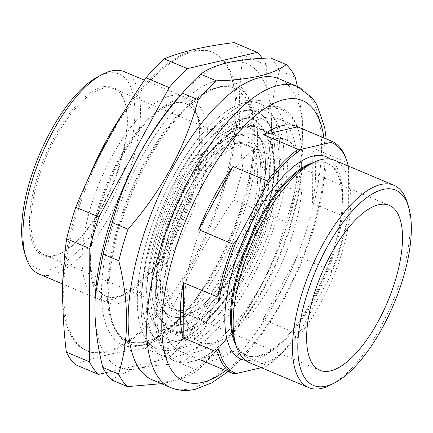 <?xml version="1.0" encoding="UTF-8"?>
<svg xmlns="http://www.w3.org/2000/svg" width="433" height="433" viewBox="0 0 433 433"><rect width="100%" height="100%" fill="white"/><g stroke="black" fill="none" stroke-linecap="round" stroke-linejoin="round"><path stroke-width="0.32" stroke-dasharray="2.17 1.62" d="M306.824 166.018A104.223 41.785 -67.2 0 1 327.759 163.43A104.223 41.785 -67.2 0 1 343.158 201.394A104.223 41.785 -67.2 0 1 307.939 310.364A104.223 41.785 -67.2 0 1 246.848 355.531A104.223 41.785 -67.2 0 1 234.074 338.747M334.622 160.28A109.793 44.02 -67.2 0 1 350.844 200.273A109.793 44.02 -67.2 0 1 313.746 315.062A109.793 44.02 -67.2 0 1 249.386 362.643M313.297 162.629A104.223 41.785 -67.2 0 1 326.828 163.041A104.223 41.785 -67.2 0 1 342.227 201.004A104.223 41.785 -67.2 0 1 341.951 208.738A104.223 41.785 -67.2 0 1 289.184 334.032A104.223 41.785 -67.2 0 1 245.922 355.141A104.223 41.785 -67.2 0 1 236.174 345.745M330.222 159.057A109.793 44.02 -67.2 0 1 342.498 196.755A109.793 44.02 -67.2 0 1 342.205 204.906A109.793 44.02 -67.2 0 1 286.619 336.89A109.793 44.02 -67.2 0 1 245.441 360.348M407.399 202.947A109.793 44.02 -67.2 0 1 410.165 225.257A109.793 44.02 -67.2 0 1 330.763 384.905M265.591 167.035A106.383 42.656 -67.2 0 1 236.223 267.037A106.383 42.656 -67.2 0 1 178.558 325.372A106.383 42.656 -67.2 0 1 151.566 285.618A106.383 42.656 -67.2 0 1 194.433 164.01A106.383 42.656 -67.2 0 1 258.469 135.648A106.383 42.656 -67.2 0 1 265.591 167.035M269.672 172.199A101.982 40.886 -67.2 0 1 241.517 268.065A101.982 40.886 -67.2 0 1 186.244 323.981A101.982 40.886 -67.2 0 1 167.198 315.96A101.982 40.886 -67.2 0 1 160.372 285.872A101.982 40.886 -67.2 0 1 188.523 190.011A101.982 40.886 -67.2 0 1 243.801 134.095A101.982 40.886 -67.2 0 1 262.842 142.116A101.982 40.886 -67.2 0 1 269.672 172.199M156.291 280.703A97.577 39.122 -67.2 0 1 183.224 188.983A97.577 39.122 -67.2 0 1 236.115 135.48A97.577 39.122 -67.2 0 1 260.872 171.944A97.577 39.122 -67.2 0 1 221.555 283.48A97.577 39.122 -67.2 0 1 162.824 309.492A97.577 39.122 -67.2 0 1 156.291 280.703M151.534 285.65A106.448 42.678 -67.2 0 1 180.918 185.584A106.448 42.678 -67.2 0 1 238.621 127.221A106.448 42.678 -67.2 0 1 265.624 166.997A106.448 42.678 -67.2 0 1 222.735 288.676A106.448 42.678 -67.2 0 1 158.662 317.059A106.448 42.678 -67.2 0 1 151.534 285.65M155.615 290.819A110.853 44.447 -67.2 0 1 186.217 186.612A110.853 44.447 -67.2 0 1 246.307 125.83A110.853 44.447 -67.2 0 1 267.004 134.549A110.853 44.447 -67.2 0 1 274.43 167.257A110.853 44.447 -67.2 0 1 243.828 271.464A110.853 44.447 -67.2 0 1 183.738 332.246A110.853 44.447 -67.2 0 1 163.041 323.527A110.853 44.447 -67.2 0 1 155.615 290.819M270.349 162.088A115.259 46.212 -67.2 0 1 238.529 270.436A115.259 46.212 -67.2 0 1 176.052 333.632A115.259 46.212 -67.2 0 1 146.809 290.565A115.259 46.212 -67.2 0 1 193.253 158.814A115.259 46.212 -67.2 0 1 262.625 128.081A115.259 46.212 -67.2 0 1 270.349 162.088M146.776 290.597A115.324 46.239 -67.2 0 1 178.613 182.19A115.324 46.239 -67.2 0 1 241.121 118.956A115.324 46.239 -67.2 0 1 270.381 162.05A115.324 46.239 -67.2 0 1 223.915 293.872A115.324 46.239 -67.2 0 1 154.5 324.62A115.324 46.239 -67.2 0 1 146.776 290.597M150.857 295.766A119.73 48.003 -67.2 0 1 183.911 183.219A119.73 48.003 -67.2 0 1 248.807 117.57A119.73 48.003 -67.2 0 1 271.166 126.988A119.73 48.003 -67.2 0 1 279.182 162.31A119.73 48.003 -67.2 0 1 246.133 274.858A119.73 48.003 -67.2 0 1 181.232 340.506A119.73 48.003 -67.2 0 1 158.879 331.088A119.73 48.003 -67.2 0 1 150.857 295.766M275.101 157.141A124.136 49.768 -67.2 0 1 240.835 273.829A124.136 49.768 -67.2 0 1 173.546 341.897A124.136 49.768 -67.2 0 1 142.056 295.506A124.136 49.768 -67.2 0 1 192.073 153.612A124.136 49.768 -67.2 0 1 266.788 120.52A124.136 49.768 -67.2 0 1 275.101 157.141M142.024 295.544A124.195 49.795 -67.2 0 1 176.307 178.791A124.195 49.795 -67.2 0 1 243.627 110.696A124.195 49.795 -67.2 0 1 275.139 157.103A124.195 49.795 -67.2 0 1 225.095 299.073A124.195 49.795 -67.2 0 1 150.338 332.187A124.195 49.795 -67.2 0 1 142.024 295.544M146.105 300.713A128.601 51.559 -67.2 0 1 181.606 179.819A128.601 51.559 -67.2 0 1 251.313 109.305A128.601 51.559 -67.2 0 1 275.328 119.421A128.601 51.559 -67.2 0 1 283.94 157.363A128.601 51.559 -67.2 0 1 248.439 278.257A128.601 51.559 -67.2 0 1 178.732 348.771A128.601 51.559 -67.2 0 1 154.716 338.655A128.601 51.559 -67.2 0 1 146.105 300.713M279.859 152.194A133.007 53.329 -67.2 0 1 243.14 277.228A133.007 53.329 -67.2 0 1 171.046 350.156A133.007 53.329 -67.2 0 1 137.299 300.453A133.007 53.329 -67.2 0 1 190.893 148.416A133.007 53.329 -67.2 0 1 270.95 112.953A133.007 53.329 -67.2 0 1 279.859 152.194M137.266 300.491A133.072 53.351 -67.2 0 1 174.001 175.397A133.072 53.351 -67.2 0 1 246.133 102.432A133.072 53.351 -67.2 0 1 279.891 152.162A133.072 53.351 -67.2 0 1 226.275 304.269A133.072 53.351 -67.2 0 1 146.181 339.748A133.072 53.351 -67.2 0 1 137.266 300.491M288.221 152.405A137.239 55.023 112.8 0 0 267.946 102.415A137.239 55.023 112.8 0 0 253.402 101.122A137.239 55.023 112.8 0 0 179.013 176.366A137.239 55.023 112.8 0 0 141.126 305.379A137.239 55.023 112.8 0 0 150.316 345.87A137.239 55.023 112.8 0 0 161.401 355.369A137.239 55.023 112.8 0 0 241.847 295.891A137.239 55.023 112.8 0 0 288.221 152.405M260.834 171.977A97.512 39.094 -67.2 0 1 233.917 263.643A97.512 39.094 -67.2 0 1 181.059 317.108A97.512 39.094 -67.2 0 1 156.324 280.671A97.512 39.094 -67.2 0 1 195.613 169.206A97.512 39.094 -67.2 0 1 254.306 143.209A97.512 39.094 -67.2 0 1 260.834 171.977M264.915 177.146A93.106 37.33 -67.2 0 1 239.211 264.671A93.106 37.33 -67.2 0 1 188.745 315.722A93.106 37.33 -67.2 0 1 171.36 308.399A93.106 37.33 -67.2 0 1 165.125 280.93A93.106 37.33 -67.2 0 1 190.829 193.405A93.106 37.33 -67.2 0 1 241.295 142.354A93.106 37.33 -67.2 0 1 258.68 149.677A93.106 37.33 -67.2 0 1 264.915 177.146M257.689 176.935A89.49 35.879 112.8 0 0 255.432 158.749A89.49 35.879 112.8 0 0 234.984 143.496A89.49 35.879 112.8 0 0 186.477 192.561A89.49 35.879 112.8 0 0 161.774 276.682A89.49 35.879 112.8 0 0 167.766 303.084A89.49 35.879 112.8 0 0 192.972 307.057A89.49 35.879 112.8 0 0 257.689 176.935A89.479 35.874 -67.2 0 1 192.977 307.051A89.479 35.874 -67.2 0 1 175.008 309.276A89.479 35.874 -67.2 0 1 161.785 276.682A89.479 35.874 -67.2 0 1 192.019 183.127A89.479 35.874 -67.2 0 1 244.472 144.351A89.479 35.874 -67.2 0 1 255.438 158.759A89.479 35.874 -67.2 0 1 257.689 176.94M302.245 159.387A135.865 54.471 112.8 0 0 298.824 131.778A135.865 54.471 112.8 0 0 218.411 146.154A135.865 54.471 112.8 0 0 156.622 310.829A135.865 54.471 112.8 0 0 203.986 356.949A135.865 54.471 112.8 0 0 302.245 159.387M154.733 311.111A137.239 55.023 -67.2 0 1 201.101 167.62A137.239 55.023 -67.2 0 1 281.547 108.142A137.239 55.023 -67.2 0 1 298.369 130.246A137.239 55.023 -67.2 0 1 301.823 158.132A137.239 55.023 -67.2 0 1 202.574 357.69A137.239 55.023 -67.2 0 1 175.008 361.1A137.239 55.023 -67.2 0 1 154.733 311.111M297.098 164.74A126.257 50.623 112.8 0 0 278.446 118.75A126.257 50.623 112.8 0 0 204.436 173.471A126.257 50.623 112.8 0 0 161.774 305.476A126.257 50.623 112.8 0 0 180.426 351.466A126.257 50.623 112.8 0 0 254.436 296.751A126.257 50.623 112.8 0 0 297.098 164.74M346.985 161.433A126.257 50.623 -67.2 0 1 347.298 162.521L312.772 147.978A126.257 50.623 -67.2 0 1 315.635 172.55A126.257 50.623 -67.2 0 1 312.621 203.239L347.147 217.783A126.257 50.623 -67.2 0 1 331.775 270.69L297.249 256.147A126.257 50.623 -67.2 0 1 262.993 319.321L297.52 333.865A126.257 50.623 -67.2 0 1 266.977 365.625L232.451 351.082A126.257 50.623 -67.2 0 1 199.591 359.531M347.298 162.521L348.446 166.775A124.888 50.071 112.8 0 0 348.273 166.028M331.775 270.69L330.601 275.485A124.888 50.071 112.8 0 0 348.316 214.497L348.446 166.775M348.316 214.497L347.147 217.783M312.772 147.978L312.621 203.239M266.977 365.625L265.813 366.654A124.888 50.071 112.8 0 0 301.016 330.049L330.601 275.485M301.016 330.049L297.52 333.865M297.249 256.147L262.993 319.321M261.364 367.687L265.813 366.654M232.451 351.082L198.346 359.006M102.838 86.833A91.125 36.534 112.8 0 0 36.058 181.232A91.125 36.534 112.8 0 0 53.681 256.038A91.125 36.534 112.8 0 0 61.188 253.153A91.125 36.534 112.8 0 0 111.931 185.616A91.125 36.534 112.8 0 0 124.801 102.128A91.125 36.534 112.8 0 0 102.838 86.833M54.904 255.41A90.026 36.096 -67.2 0 1 44.242 254.793A90.026 36.096 -67.2 0 1 41.33 169.639A90.026 36.096 -67.2 0 1 103.471 88.24A90.026 36.096 -67.2 0 1 114.133 88.857A90.026 36.096 -67.2 0 1 125.164 103.357A90.026 36.096 -67.2 0 1 112.45 185.838A90.026 36.096 -67.2 0 1 62.325 252.558A90.026 36.096 -67.2 0 1 54.904 255.41M117.413 296.535A104.223 41.785 112.8 0 0 126.008 293.228A104.223 41.785 112.8 0 0 184.036 215.986A104.223 41.785 112.8 0 0 198.758 120.504A104.223 41.785 112.8 0 0 185.984 103.72A104.223 41.785 112.8 0 0 173.638 103.005A104.223 41.785 112.8 0 0 101.706 197.237A104.223 41.785 112.8 0 0 105.073 295.82A104.223 41.785 112.8 0 0 117.413 296.535M111.211 299.723A109.793 44.02 112.8 0 0 120.26 296.242A109.793 44.02 112.8 0 0 181.395 214.876A109.793 44.02 112.8 0 0 196.901 114.29A109.793 44.02 112.8 0 0 183.446 96.608A109.793 44.02 112.8 0 0 170.44 95.855A109.793 44.02 112.8 0 0 94.665 195.121A109.793 44.02 112.8 0 0 98.21 298.97A109.793 44.02 112.8 0 0 111.211 299.723M118.344 296.924A104.223 41.785 112.8 0 0 190.276 202.693A104.223 41.785 112.8 0 0 186.91 104.109A104.223 41.785 112.8 0 0 174.569 103.395A104.223 41.785 112.8 0 0 143.648 125.218A104.223 41.785 112.8 0 0 90.876 250.507A104.223 41.785 112.8 0 0 105.998 296.21A104.223 41.785 112.8 0 0 118.344 296.924M119.557 303.235A109.793 44.02 112.8 0 0 200.014 189.497A109.793 44.02 112.8 0 0 178.786 99.368A109.793 44.02 112.8 0 0 146.213 122.355A109.793 44.02 112.8 0 0 90.621 254.344A109.793 44.02 112.8 0 0 119.557 303.235M190.699 312.604A90.026 36.096 -67.2 0 1 180.036 311.993A90.026 36.096 -67.2 0 1 177.129 226.832A90.026 36.096 -67.2 0 1 239.265 145.434A90.026 36.096 -67.2 0 1 249.928 146.051A90.026 36.096 -67.2 0 1 252.84 231.206A90.026 36.096 -67.2 0 1 190.699 312.604M98.053 76.673A105.674 42.369 -67.2 0 1 106.762 73.323A105.674 42.369 -67.2 0 1 127.194 160.075A105.674 42.369 -67.2 0 1 49.757 269.548A105.674 42.369 -67.2 0 1 24.286 251.806M39.116 274.084A109.793 44.02 112.8 0 0 52.122 274.831A109.793 44.02 112.8 0 0 127.897 175.565A109.793 44.02 112.8 0 0 124.352 71.716M194.065 51.462A161.942 64.928 -67.2 0 1 213.242 52.572A161.942 64.928 -67.2 0 1 218.476 205.751A161.942 64.928 -67.2 0 1 106.702 352.164A161.942 64.928 -67.2 0 1 87.526 351.06A161.942 64.928 -67.2 0 1 82.292 197.881A161.942 64.928 -67.2 0 1 194.065 51.462M124.498 110.94A161.942 64.928 -67.2 0 1 192.853 50.948A161.942 64.928 -67.2 0 1 212.029 52.057A161.942 64.928 -67.2 0 1 217.263 205.237A161.942 64.928 -67.2 0 1 105.49 351.656A161.942 64.928 -67.2 0 1 86.308 350.546A161.942 64.928 -67.2 0 1 62.845 304.047M234.101 42.629A181.156 72.63 -67.2 0 1 243.14 55.235L266.317 64.999A181.156 72.63 112.8 0 0 262.393 58.325M75.364 364.662C84.587 360.927 94.995 357.696 106.583 354.973C118.312 352.283 131.204 350.102 145.255 348.43A181.156 72.63 -67.2 0 0 163.463 329.497C181.93 284.259 205.334 241.105 233.668 200.024A181.156 72.63 -67.2 0 0 242.832 168.48C238.004 128.655 238.107 90.908 243.14 55.235M143.621 341.891A137.158 54.991 112.8 0 0 184.312 313.173A137.158 54.991 112.8 0 0 253.76 148.286A137.158 54.991 112.8 0 0 233.858 88.143A137.158 54.991 112.8 0 0 217.615 87.206A137.158 54.991 112.8 0 0 122.945 211.217A137.158 54.991 112.8 0 0 127.378 340.955A137.158 54.991 112.8 0 0 143.621 341.891M144.546 342.281A137.158 54.991 112.8 0 0 239.216 218.27A137.158 54.991 112.8 0 0 234.783 88.532A137.158 54.991 112.8 0 0 218.541 87.596A137.158 54.991 112.8 0 0 207.234 91.942A137.158 54.991 112.8 0 0 130.863 193.594A137.158 54.991 112.8 0 0 111.498 319.251A137.158 54.991 112.8 0 0 128.303 341.345A137.158 54.991 112.8 0 0 144.546 342.281M139.404 345.918A142.728 57.226 112.8 0 0 181.746 316.03A142.728 57.226 112.8 0 0 254.014 144.454A142.728 57.226 112.8 0 0 216.403 80.89A142.728 57.226 112.8 0 0 111.811 228.748A142.728 57.226 112.8 0 0 139.404 345.918M145.634 344.711A139.053 55.749 112.8 0 0 247.535 200.658A139.053 55.749 112.8 0 0 220.646 86.513A139.053 55.749 112.8 0 0 209.188 90.919A139.053 55.749 112.8 0 0 131.762 193.973A139.053 55.749 112.8 0 0 112.125 321.362A139.053 55.749 112.8 0 0 145.634 344.711M278.976 78.768A163.311 65.48 -67.2 0 1 302.672 150.375A163.311 65.48 -67.2 0 1 219.98 346.703A163.311 65.48 -67.2 0 1 171.533 380.899A163.311 65.48 -67.2 0 1 152.194 379.784M297.411 86.53L302.342 118.49L302.77 148.909L294.987 190.45A181.156 72.63 -67.2 0 1 285.823 221.988C273.158 269.375 249.754 312.534 215.618 351.466A181.156 72.63 -67.2 0 1 211.764 355.872A181.156 72.63 -67.2 0 1 197.416 370.399C191.142 375.254 182.169 379.086 170.494 381.895L161.417 383.67M273.007 139.053A109.793 44.02 112.8 0 0 197.226 238.318A109.793 44.02 112.8 0 0 200.777 342.167A109.793 44.02 112.8 0 0 213.778 342.92A109.793 44.02 112.8 0 0 289.558 243.655A109.793 44.02 112.8 0 0 286.007 139.805A109.793 44.02 112.8 0 0 273.007 139.053M244.596 127.086A109.793 44.02 112.8 0 0 168.816 226.356A109.793 44.02 112.8 0 0 172.366 330.206A109.793 44.02 112.8 0 0 185.367 330.953A109.793 44.02 112.8 0 0 261.148 231.687A109.793 44.02 112.8 0 0 257.597 127.838A109.793 44.02 112.8 0 0 244.596 127.086M197.416 370.399L181.698 363.78A181.156 72.63 -67.2 0 0 199.9 344.847C206.254 321.297 215.282 298.586 226.979 276.725C238.962 254.929 253.343 234.48 270.105 215.369L285.823 221.988M215.618 351.466L199.9 344.847M294.987 190.45L279.269 183.83A181.156 72.63 -67.2 0 1 270.105 215.369M279.269 183.83C274.1 162.954 271.475 142.955 271.399 123.827C271.588 104.77 274.316 87.022 279.583 70.584L295.301 77.204M270.538 57.979A181.156 72.63 -67.2 0 1 279.583 70.584M111.801 380.006C118.122 375.124 127.096 371.292 138.722 368.51C150.689 365.825 165.011 364.25 181.698 363.78M178.705 97.192A164.686 66.027 -67.2 0 1 227.563 62.709A164.686 66.027 -67.2 0 1 271.399 123.827A164.686 66.027 -67.2 0 1 226.979 276.725A164.686 66.027 -67.2 0 1 138.722 368.51A164.686 66.027 -67.2 0 1 94.887 307.398A164.686 66.027 -67.2 0 1 95.265 296.015M242.832 168.48L266.003 178.244L266.317 64.999M233.668 200.024L256.845 209.783A181.156 72.63 112.8 0 0 266.003 178.244M163.463 329.497L186.634 339.255L256.845 209.783M145.255 348.43L168.432 358.188A181.156 72.63 112.8 0 0 186.634 339.255M105.782 372.737L168.432 358.188M63.342 273.05A161.942 64.928 -67.2 0 1 88.083 179.105M297.514 86.573A163.311 65.48 -67.2 0 1 302.791 241.051A163.311 65.48 -67.2 0 1 190.071 388.71A163.311 65.48 -67.2 0 1 170.732 387.595M323.895 137.905A152.335 61.075 -67.2 0 1 225.885 370.605M327.759 163.43L326.828 163.041M186.244 323.981L178.558 325.372M236.115 135.48L243.801 134.095M238.621 127.221L246.307 125.83M183.738 332.246L176.052 333.632M241.121 118.956L248.807 117.57M181.232 340.506L173.546 341.897M243.627 110.696L251.313 109.305M178.732 348.771L171.046 350.156M246.133 102.432L253.402 101.122M188.745 315.722L181.059 317.108M234.984 143.496L241.295 142.354M298.824 131.778L298.369 130.246M175.008 309.276L319.841 370.28M281.547 108.142L267.946 102.415M278.446 118.75L296.984 126.555M180.426 351.466L198.964 359.276M175.008 361.1L161.401 355.369M244.472 144.351L389.305 205.35M203.986 356.949L202.574 357.69M167.766 303.084L171.36 308.399M258.68 149.677L254.306 143.209M146.181 339.748L150.316 345.87M275.328 119.421L270.95 112.953M150.338 332.187L154.716 338.655M271.166 126.988L266.788 120.52M154.5 324.62L158.879 331.088M267.004 134.549L262.625 128.081M158.662 317.059L163.041 323.527M162.824 309.492L167.198 315.96M262.842 142.116L258.469 135.648M341.951 208.738L342.205 204.906M289.184 334.032L286.619 336.89M246.848 355.531L245.922 355.141M198.758 120.504L196.901 114.29M126.008 293.228L120.26 296.242M185.984 103.72L186.91 104.109M180.036 311.993L44.242 254.793M213.242 52.572L212.029 52.057M233.858 88.143L234.783 88.532M253.76 148.286L254.014 144.454M184.312 313.173L181.746 316.03M183.446 96.608L144.389 80.159M228.202 371.579L248.087 352.045L267.307 326.942L285.071 297.46L300.529 265.05L312.913 231.352L321.6 198.043L326.13 166.754L326.211 138.879M302.672 150.375L302.77 148.914M219.98 346.703L211.764 355.872M172.366 330.206L200.777 342.167M257.597 127.838L286.007 139.805M111.498 319.251L112.125 321.362M207.234 91.942L209.188 90.919M98.21 298.97L62.569 283.956M127.378 340.955L128.303 341.345M87.526 351.06L86.308 350.546M249.928 146.051L114.133 88.857M90.876 250.507L90.621 254.344M143.648 125.218L146.213 122.355M105.073 295.82L105.998 296.21M125.164 103.357L124.801 102.128M62.325 252.558L61.188 253.153"/><path stroke-width="0.65" d="M334.725 382.826L330.763 384.905A109.793 44.02 -67.2 0 1 308.713 387.632L249.386 362.643A109.793 44.02 -67.2 0 1 235.931 344.96L234.074 338.747A104.223 41.785 -67.2 0 1 231.449 317.568A104.223 41.785 -67.2 0 1 306.824 166.018L312.566 163.008A109.793 44.02 -67.2 0 1 334.622 160.28L393.943 185.264A109.793 44.02 -67.2 0 1 407.399 202.947L408.682 207.239A105.95 42.477 112.8 0 0 345.978 218.449A105.95 42.477 112.8 0 0 297.796 346.86A105.95 42.477 112.8 0 0 334.725 382.826A105.95 42.477 112.8 0 0 411.35 228.765A105.95 42.477 112.8 0 0 408.682 207.239M235.931 344.96A109.793 44.02 -67.2 0 1 233.165 322.65A109.793 44.02 -67.2 0 1 312.566 163.008M236.174 345.745A104.223 41.785 -67.2 0 1 230.524 317.178A104.223 41.785 -67.2 0 1 313.297 162.629M245.441 360.348A109.793 44.02 -67.2 0 1 224.824 319.137A109.793 44.02 -67.2 0 1 264.763 199.916A109.793 44.02 -67.2 0 1 330.222 159.057M308.713 387.632A109.793 44.02 -67.2 0 1 292.491 347.639A109.793 44.02 -67.2 0 1 329.589 232.846A109.793 44.02 -67.2 0 1 393.943 185.264M306.618 337.686A89.479 35.874 112.8 0 0 319.841 370.28A89.479 35.874 112.8 0 0 372.288 331.499A89.479 35.874 112.8 0 0 402.522 237.944A89.479 35.874 112.8 0 0 389.305 205.35A89.479 35.874 112.8 0 0 336.852 244.131A89.479 35.874 112.8 0 0 306.618 337.686M199.591 359.531A126.257 50.623 -67.2 0 1 198.964 359.276A126.257 50.623 -67.2 0 1 198.346 359.006L232.873 373.544A126.257 50.623 -67.2 0 1 217.707 352.397L183.175 337.854A126.257 50.623 -67.2 0 1 180.312 313.286A126.257 50.623 -67.2 0 1 183.327 282.597L217.859 297.141A126.257 50.623 -67.2 0 1 233.23 244.228L198.698 229.69A126.257 50.623 -67.2 0 1 232.959 166.51L267.486 181.054A126.257 50.623 -67.2 0 1 298.023 149.293L263.497 134.75A126.257 50.623 -67.2 0 1 296.984 126.555A126.257 50.623 -67.2 0 1 297.601 126.831L332.133 141.374A126.257 50.623 -67.2 0 1 346.985 161.433L347.445 162.965A124.888 50.071 112.8 0 0 330.964 142.403L301.509 149.239A124.888 50.071 112.8 0 0 266.306 185.849L236.721 240.412A124.888 50.071 112.8 0 0 219.006 301.395L218.876 349.117A124.888 50.071 112.8 0 0 236.358 373.495L261.364 367.687M217.707 352.397L218.876 349.117M219.006 301.395L217.859 297.141M183.175 337.854L183.327 282.597M233.23 244.228L236.721 240.412M266.306 185.849L267.486 181.054M198.698 229.69L232.959 166.51M330.964 142.403L332.133 141.374M263.497 134.75L297.601 126.831M298.023 149.293L301.509 149.239M236.358 373.495L232.873 373.544M348.273 166.028A124.888 50.071 112.8 0 0 347.445 162.965M144.389 80.159L124.352 71.716A109.793 44.02 112.8 0 0 111.351 70.963A109.793 44.02 112.8 0 0 102.296 74.444A109.793 44.02 112.8 0 0 41.167 155.815A109.793 44.02 112.8 0 0 25.661 256.401A109.793 44.02 112.8 0 0 39.116 274.084L62.569 283.956M262.393 58.325A181.156 72.63 112.8 0 0 257.272 52.388L234.101 42.629C220.051 44.301 207.158 46.483 195.429 49.173C183.836 51.895 173.427 55.126 164.204 58.861L187.381 68.62A181.156 72.63 112.8 0 0 169.173 87.553L98.968 217.025A181.156 72.63 112.8 0 0 89.804 248.569L89.496 361.815A181.156 72.63 112.8 0 0 98.535 374.421L105.782 372.737M259.638 77.648A163.311 65.48 -67.2 0 1 278.976 78.768L297.514 86.573A163.311 65.48 -67.2 0 0 278.175 85.458A163.311 65.48 -67.2 0 0 165.455 233.116A163.311 65.48 -67.2 0 0 170.732 387.595L152.194 379.784A163.311 65.48 -67.2 0 1 146.917 225.306A163.311 65.48 -67.2 0 1 259.638 77.648M161.417 383.67L127.519 386.626A181.156 72.63 -67.2 0 1 118.474 374.02C129.186 340.95 129.288 303.197 118.788 260.774A181.156 72.63 -67.2 0 1 127.952 229.236C161.828 190.785 185.227 147.626 198.157 99.758A181.156 72.63 -67.2 0 1 216.359 80.825C233.133 80.343 247.459 78.768 259.335 76.094C271.009 73.285 279.983 69.453 286.256 64.598A181.156 72.63 -67.2 0 1 295.301 77.204L297.411 86.53M286.256 64.598L270.538 57.979C253.857 58.45 239.53 60.025 227.563 62.709C215.943 65.491 206.969 69.323 200.641 74.205L216.359 80.825M198.157 99.758L182.439 93.138A181.156 72.63 -67.2 0 1 186.293 88.733A181.156 72.63 -67.2 0 1 200.641 74.205M182.439 93.138C165.639 112.288 151.263 132.742 139.307 154.494C127.594 176.404 118.572 199.115 112.234 222.616L127.952 229.236M118.788 260.774L103.07 254.155A181.156 72.63 -67.2 0 1 112.234 222.616M103.07 254.155L95.287 295.69L94.887 307.398C94.973 326.569 97.593 346.568 102.756 367.4L118.474 374.02M127.519 386.626L111.801 380.006A181.156 72.63 -67.2 0 1 102.756 367.4M95.265 296.015A164.686 66.027 -67.2 0 1 95.32 295.171A164.686 66.027 -67.2 0 1 139.307 154.494A164.686 66.027 -67.2 0 1 178.705 97.192L186.293 88.733M89.804 248.569L66.628 238.805C61.594 274.479 61.491 312.225 66.319 352.051A181.156 72.63 -67.2 0 0 75.364 364.662L98.535 374.421M66.319 352.051L89.496 361.815M66.628 238.805A181.156 72.63 -67.2 0 1 75.791 207.266L98.968 217.025M75.791 207.266C94.264 162.029 117.668 118.875 146.002 77.794L169.173 87.553M146.002 77.794A181.156 72.63 -67.2 0 1 164.204 58.861M257.272 52.388L187.381 68.62M62.845 304.047A161.942 64.928 -67.2 0 1 63.342 273.05M88.083 179.105A161.942 64.928 -67.2 0 1 124.498 110.94M25.661 256.401L24.286 251.806A105.674 42.369 -67.2 0 1 39.214 154.987A105.674 42.369 -67.2 0 1 98.053 76.673L102.296 74.444M225.885 370.605A152.335 61.075 -67.2 0 1 202.303 382.42A152.335 61.075 -67.2 0 1 172.848 257.364A152.335 61.075 -67.2 0 1 284.481 99.552A152.335 61.075 -67.2 0 1 323.895 137.905M170.732 387.595C178.575 390.75 186.834 391.291 195.516 389.213L211.84 382.799L228.202 371.579M326.211 138.879L324.631 127.167L316.767 104.494L312.404 98.042L297.514 86.573M95.32 295.171L95.287 295.69"/></g></svg>
